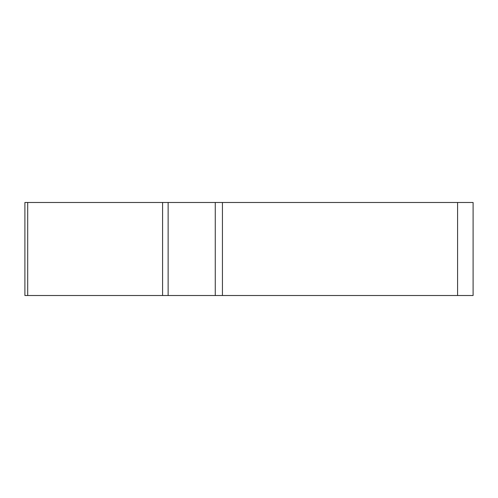 <?xml version="1.0" encoding="UTF-8"?>
<svg xmlns="http://www.w3.org/2000/svg" width="498" height="498" viewBox="0 0 498 498"><rect width="100%" height="100%" fill="white"/><g stroke="black" fill="none" stroke-linecap="round" stroke-linejoin="round"><path stroke-width="0.75" d="M215.267 202.487L473.1 202.487L473.1 295.513L24.9 295.513L24.9 202.487L215.267 202.487L215.267 295.513M27.707 202.487L27.707 295.513L471.674 295.513L457.587 295.513L457.587 202.487M168.131 202.487L168.131 295.513L162.585 295.513L162.585 202.487M222.432 202.487L222.432 295.513"/></g></svg>
